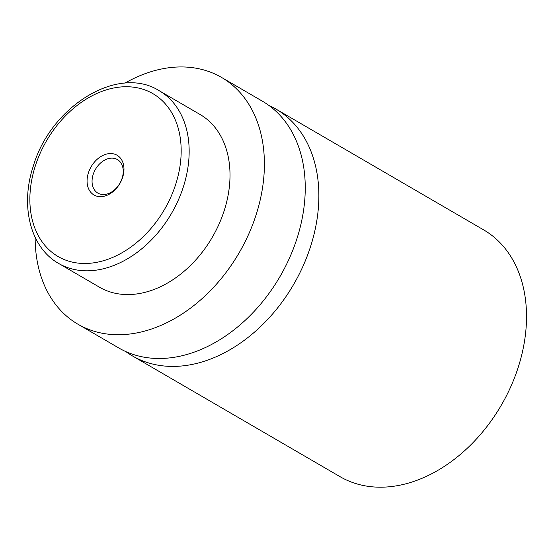 <?xml version="1.0" encoding="UTF-8"?>
<svg xmlns="http://www.w3.org/2000/svg" width="554" height="554" viewBox="0 0 554 554"><rect width="100%" height="100%" fill="white"/><g stroke="black" fill="none" stroke-linecap="round" stroke-linejoin="round"><path stroke-width="0.83" d="M269.002 105.516A142.766 103.383 120.2 0 1 276.017 109.117A142.766 103.383 120.2 0 1 310.69 246.149A142.766 103.383 120.2 0 1 132.461 355.931A142.766 103.383 120.2 0 1 125.862 351.61M88.384 172.91A22.984 16.648 -59.8 0 0 98.674 196.552A22.984 16.648 -59.8 0 0 122.656 177.301A22.984 16.648 -59.8 0 0 112.365 153.659A22.984 16.648 -59.8 0 0 88.384 172.91M93.169 174.489A19.418 14.058 -59.8 0 0 97.885 193.124A19.418 14.058 -59.8 0 0 122.122 178.194A19.418 14.058 -59.8 0 0 117.406 159.559A19.418 14.058 -59.8 0 0 93.169 174.489M159.171 90.697L200.015 114.456A99.935 72.366 120.2 0 1 224.287 210.382A99.935 72.366 120.2 0 1 99.526 287.228L58.676 263.469A99.935 72.366 120.2 0 0 183.436 186.622A99.935 72.366 120.2 0 0 159.171 90.697C117.919 64.444 50.525 106.527 33.226 166.352C20.055 205.949 30.29 247.59 58.676 263.469M124.809 83.176A142.766 103.383 120.2 0 1 221.552 77.435A142.766 103.383 120.2 0 1 256.218 214.474A142.766 103.383 120.2 0 1 77.996 324.249A142.766 103.383 120.2 0 1 35.151 237.327M221.552 77.435L262.402 101.195A142.766 103.383 120.2 0 1 297.069 238.234A142.766 103.383 120.2 0 1 118.847 348.009L77.996 324.249M276.017 109.117L483.67 229.896A142.766 103.383 120.2 0 1 518.343 366.928A142.766 103.383 120.2 0 1 340.114 476.71L132.461 355.931M175.777 184.101A94.222 68.232 -59.8 0 0 133.576 87.186A94.222 68.232 -59.8 0 0 35.262 166.11A94.222 68.232 -59.8 0 0 77.463 263.025A94.222 68.232 -59.8 0 0 175.777 184.101"/></g></svg>
